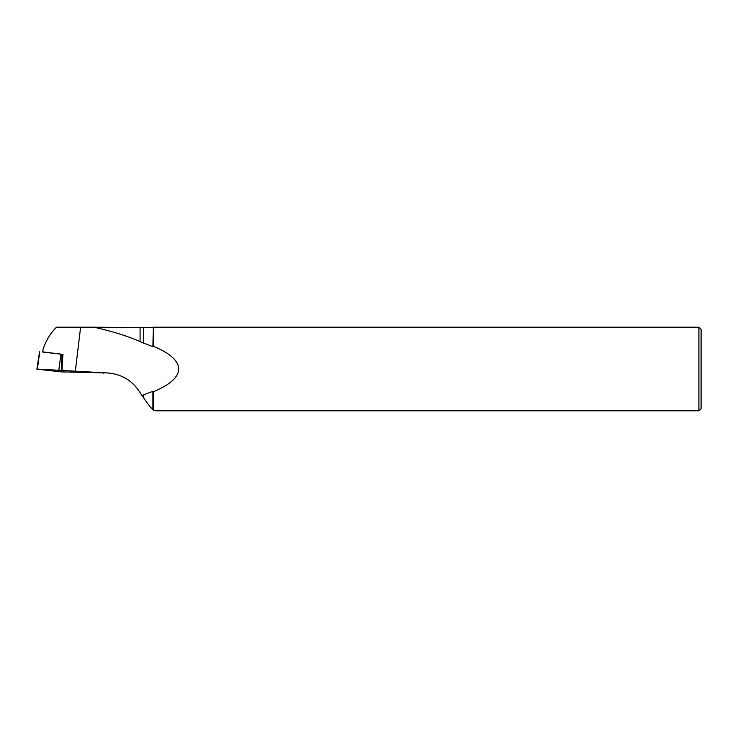 <?xml version="1.0" encoding="UTF-8"?>
<svg xmlns="http://www.w3.org/2000/svg" width="738" height="738" viewBox="0 0 738 738"><rect width="100%" height="100%" fill="white"/><g stroke="black" fill="none" stroke-linecap="round" stroke-linejoin="round"><path stroke-width="1.11" d="M80.599 327.211L56.494 327.211C50.922 332.543 46.448 339.821 43.062 349.028L42.804 352.091L62.942 354.406L62.001 370.052L75.285 371.583L107.407 372.93C122.776 374.138 134.261 381.694 141.853 395.577L152.932 391.278L153.264 391.758C170.026 384.821 178.513 377.229 178.734 369C178.513 360.762 170.026 353.179 153.264 346.242L152.932 346.722L140.091 341.593C127.905 336.177 112.573 331.39 94.077 327.211L80.599 327.211L75.285 371.583M143.642 343.262L143.642 327.543L94.077 327.211M140.091 327.211L140.091 341.593M153.264 346.242L153.264 327.211L698.904 327.211L698.904 410.789L155.321 410.789L152.932 409.636C150.7 407.699 147.6 403.769 143.642 397.837L141.853 395.577M153.264 410.162L153.264 391.758M143.642 397.837L143.642 394.738M152.932 409.636L152.932 391.278M152.932 346.722L153.264 327.211M698.904 327.211L701.1 329.406L701.1 408.594L698.904 410.789M42.822 351.86L62.942 354.406M107.453 372.939L61.319 371.878L36.9 369.166L39.538 351.823M104.307 372.801L37.389 369.092M103.689 373.28L103.707 372.782M62.01 354.378L61.319 371.878M39.723 351.86L37.361 369.268M58.606 371.712L60.959 354.314M152.932 327.543L143.642 327.543"/></g></svg>

